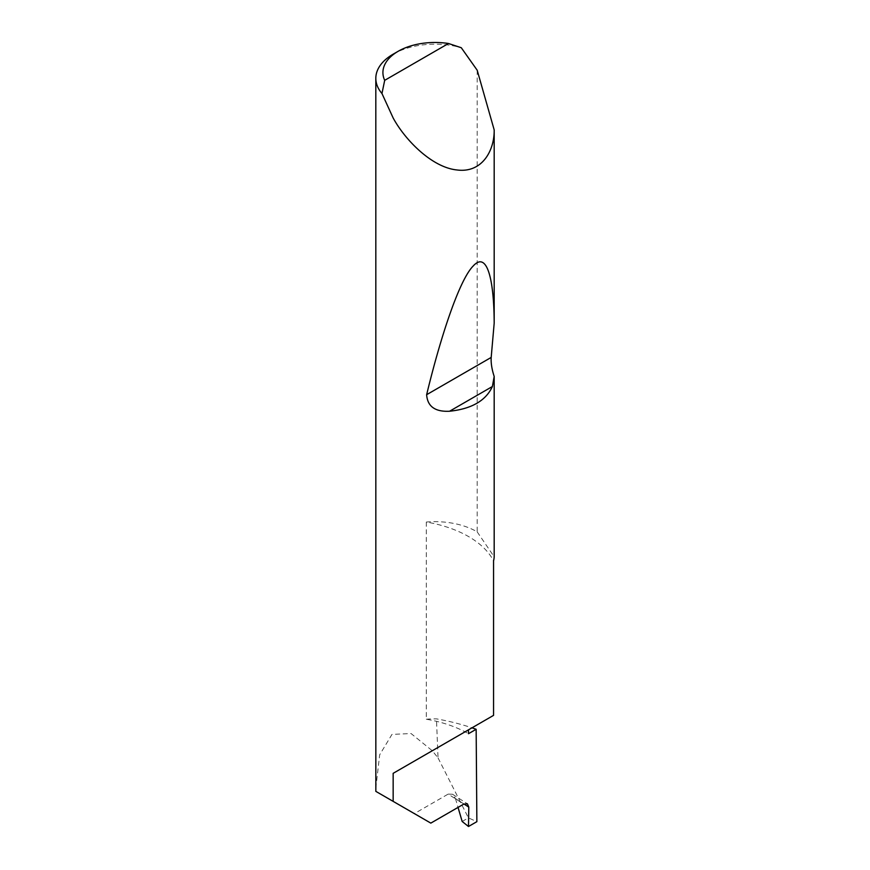 <?xml version="1.0" encoding="UTF-8"?>
<svg xmlns="http://www.w3.org/2000/svg" width="870" height="870" viewBox="0 0 870 870"><rect width="100%" height="100%" fill="white"/><g stroke="black" fill="none" stroke-linecap="round" stroke-linejoin="round"><path stroke-width="0.65" stroke-dasharray="4.35 3.26" d="M477.195 70.231L477.195 531.874A59.193 34.169 0 0 0 476.869 531.69A59.193 34.169 0 0 0 426.311 522.043A99.441 57.409 180 0 1 468.495 536.518A99.441 57.409 180 0 1 493.562 560.878M426.311 522.043L426.311 719.24A99.441 57.409 180 0 1 465.069 731.822A99.441 57.409 180 0 1 468.495 733.704M463.949 804L455.445 798.551L452.509 794.245L448.159 794.103L463.753 804.108M393.153 54.179A59.193 34.169 180 0 1 461.274 47.719M426.311 719.24A59.193 34.169 180 0 1 436.446 718.87A167.334 96.603 180 0 1 471.964 727.831M375.818 788.176L379.679 754.801L391.978 734.4L411.042 733.53L432.292 750.745L438.045 757.9L436.446 718.87M438.045 757.9L468.408 817.865L476.869 821.671M430.824 823.118L414.359 813.613L448.159 794.103M375.84 791.374L414.359 813.613M455.445 798.551L458.044 807.404M468.495 729.843L493.562 715.368M477.195 531.874L494.182 556.811M462.166 821.476L468.408 817.865M452.509 794.245L467.407 803.804"/><path stroke-width="1.3" d="M471.964 727.831A167.334 96.603 180 0 1 476.151 729.288L468.495 733.704L468.495 729.843L393.153 773.332L493.562 715.368L493.562 560.878A59.193 34.169 0 0 0 494.182 556.811L494.182 376.449L492.387 386.519C485.884 400.668 471.616 408.9 449.572 411.238C435.109 411.967 427.464 406.453 426.637 394.697C441.079 334.961 459.588 279.683 473.16 266.035C486.972 250.701 494.019 278.9 494.182 323.172L491.191 357.429C490.843 362.942 491.844 369.282 494.182 376.449M448.496 43.5A52.091 30.069 0 0 0 398.177 51.286A52.091 30.069 0 0 0 384.692 80.334L448.496 43.5L461.274 47.719L477.195 70.231L494.182 129.891C494.53 150.434 482.165 173.358 456.891 169.954C431.879 167.431 405.007 139.874 393.153 117.983L381.963 93.514A59.193 34.169 180 0 1 375.818 78.344L375.84 791.374L430.824 823.118L463.753 804.108L467.407 803.804L468.789 807.099L463.949 804M494.182 129.891L494.182 323.172M375.818 78.344A59.193 34.169 180 0 1 393.153 54.179L398.177 51.286M393.153 801.368L393.153 773.332M476.151 729.288L476.869 821.671L468.495 826.5L468.789 807.099M458.044 807.404L462.166 821.476L468.495 826.5M384.692 80.334L381.963 93.514M492.387 386.519L449.572 411.238M491.191 357.429L426.637 394.697"/></g></svg>
